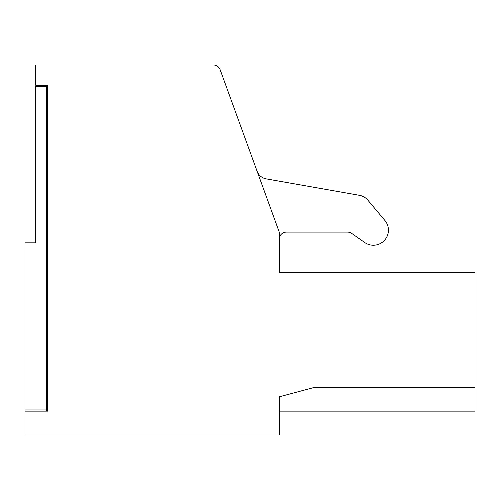 <?xml version="1.0" encoding="UTF-8"?>
<svg xmlns="http://www.w3.org/2000/svg" width="500" height="500" viewBox="0 0 500 500"><rect width="100%" height="100%" fill="white"/><g stroke="black" fill="none" stroke-linecap="round" stroke-linejoin="round"><path stroke-width="0.75" d="M47.681 85.281L47.681 411.138L25 411.138L25 435.012L279.244 435.012L279.244 396.819L314.881 387.269L475 387.269L475 272.681L279.244 272.681L279.244 232.094L220.138 69.7A7.163 7.163 0 0 0 213.406 64.987L35.744 64.987L35.744 85.281L47.681 85.281M25 242.838L25 409.95L46.487 409.95L46.487 86.475L35.744 86.475L35.744 242.838L25 242.838M266.225 178.881A11.938 11.938 0 0 1 257.081 171.206A11.938 11.938 0 0 0 266.225 178.881L359.419 195.312A14.325 14.325 0 0 1 367.9 200.212L384.9 220.469L367.9 200.212M279.244 239.256A7.163 7.163 0 0 1 286.406 232.094L347.594 232.094A7.163 7.163 0 0 1 351.7 233.394L364.712 242.5A15.069 15.069 0 0 0 384.9 220.469M47.681 86.475L46.487 86.475M46.487 411.138L46.487 409.95M279.244 411.138L475 411.138L475 387.269M351.7 233.394L364.712 242.5"/></g></svg>
